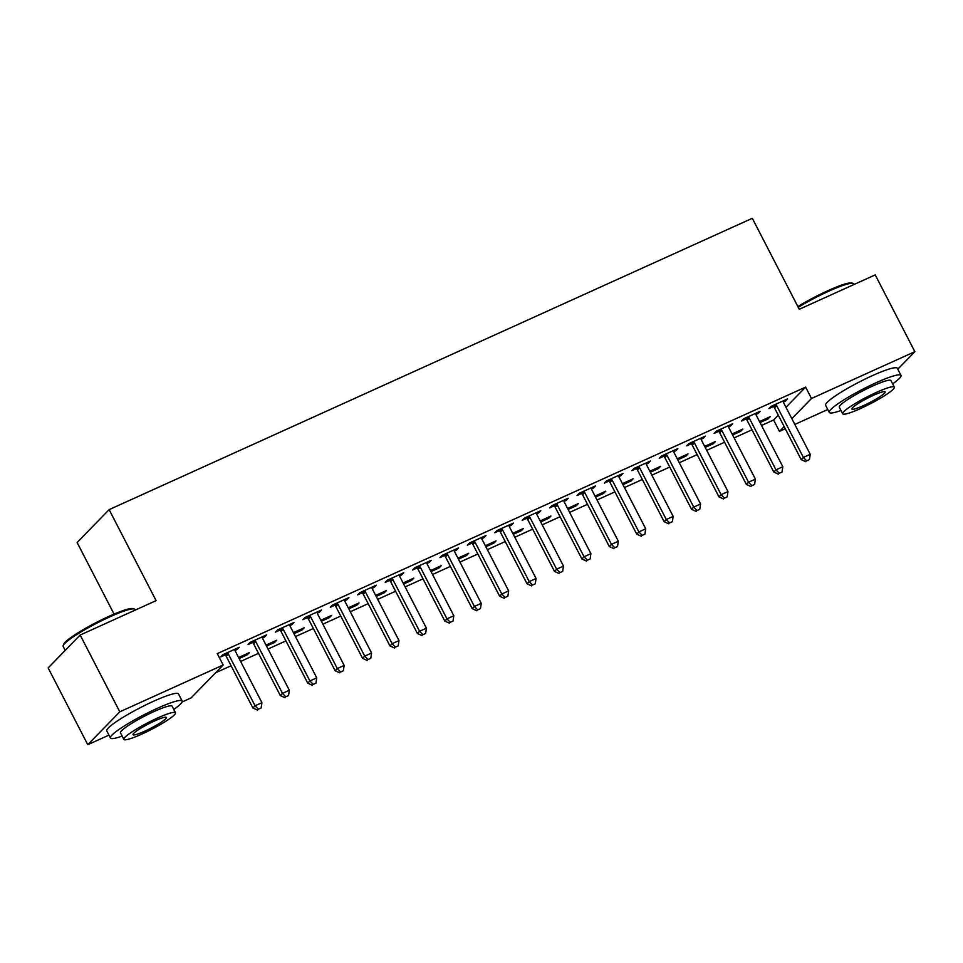 <?xml version="1.0" encoding="UTF-8"?>
<svg xmlns="http://www.w3.org/2000/svg" width="963" height="963" viewBox="0 0 963 963"><rect width="100%" height="100%" fill="white"/><g stroke="black" fill="none" stroke-linecap="round" stroke-linejoin="round"><path stroke-width="1.44" d="M215.556 672.788L231.096 665.758M240.63 661.437L258.505 653.335M268.051 649.014L285.927 640.913M295.46 636.591L313.336 628.502M322.882 624.18L340.758 616.079M350.291 611.758L368.179 603.657M377.713 599.335L395.588 591.246M405.122 586.924L423.01 578.823M432.543 574.502L450.419 566.4M459.953 562.079L477.841 553.99M487.374 549.668L505.25 541.567M514.784 537.246L532.671 529.144M542.205 524.823L560.081 516.734M569.627 512.412L587.502 504.311M597.036 499.99L614.912 491.888M624.457 487.567L642.333 479.478M651.867 475.156L669.754 467.055M679.288 462.734L697.164 454.632M706.698 450.323L724.585 442.222M734.119 437.9L751.995 429.799M761.528 425.477L773.614 420.012L779.488 431.388L784.159 426.573M108.939 735.118L87.777 744.7L119.785 711.813L223.151 665L191.131 697.886L182.079 701.991M119.785 711.813L80.158 635.038L48.15 667.925L87.777 744.7M114.067 614.105L77.124 542.53L109.132 509.632L752.308 218.3L799.278 309.292L875.223 274.888L914.85 351.676L897.793 369.202M827.783 409.504L794.824 424.43M785.278 428.752L779.488 431.388M246.672 653.853L247.19 654.852L249.357 652.637L238.607 657.5M247.19 654.852L239.125 658.511M263.97 636.074L264.5 637.073L266.655 634.858L250.211 642.309L248.045 644.524L252.487 642.514M264.5 637.073L262.418 638.024M301.503 629.008L302.021 630.019L304.188 627.792L293.438 632.667M302.021 630.019L293.956 633.678M318.801 611.228L319.331 612.239L321.486 610.012L305.042 617.464L302.876 619.691L307.317 617.68M319.331 612.239L317.248 613.178M356.334 604.174L356.852 605.185L359.018 602.958L348.269 607.834M356.852 605.185L348.787 608.833M373.644 586.395L374.162 587.406L376.316 585.179L359.873 592.63L357.706 594.857L362.148 592.847M374.162 587.406L372.079 588.345M411.165 579.341L411.683 580.34L413.849 578.125L403.1 582.988M411.683 580.34L403.617 583.999M428.475 561.561L428.992 562.561L431.147 560.346L414.704 567.797L412.537 570.012L416.979 568.001M428.992 562.561L426.91 563.511M465.996 554.495L466.525 555.507L468.68 553.28L457.931 558.155M466.525 555.507L458.448 559.166M483.306 536.716L483.823 537.727L485.99 535.5L469.535 542.951L467.368 545.178L471.81 543.168M483.823 537.727L481.741 538.666M520.827 529.662L521.356 530.673L523.511 528.446L512.761 533.321M521.356 530.673L513.279 534.321M538.136 511.883L538.654 512.894L540.821 510.667L524.366 518.118L522.199 520.345L526.641 518.335M538.654 512.894L536.572 513.833M575.669 504.829L576.187 505.828L578.342 503.613L567.592 508.476M576.187 505.828L568.11 509.487M592.967 487.049L593.485 488.048L595.652 485.834L579.196 493.285L577.042 495.5L581.471 493.489M593.485 488.048L591.414 488.999M630.5 479.983L631.018 480.994L633.173 478.78L622.423 483.643M631.018 480.994L622.941 484.654M647.798 462.204L648.316 463.215L650.482 461L634.027 468.451L631.872 470.666L636.302 468.656M648.316 463.215L646.245 464.154M685.331 455.15L685.849 456.161L688.015 453.934L677.254 458.809M685.849 456.161L677.783 459.808M702.629 437.371L703.146 438.382L705.313 436.155L688.858 443.606L686.703 445.833L691.133 443.823M703.146 438.382L701.076 439.321M740.162 430.317L740.679 431.328L742.846 429.101L732.085 433.964M740.679 431.328L732.614 434.975M757.46 412.537L757.977 413.548L760.144 411.321L743.689 418.773L741.534 420.987L745.964 418.989M757.977 413.548L755.907 414.487M773.614 420.012L778.285 415.197M785.977 407.301L805.622 387.114L217.277 653.624L223.151 665M784.881 400.114L785.399 401.126L787.565 398.899L771.11 406.35L768.943 408.577L773.385 406.567M785.399 401.126L783.316 402.065M767.571 417.894L768.101 418.905L770.256 416.678L759.506 421.553M768.101 418.905L760.024 422.564M730.05 424.948L730.568 425.959L732.723 423.744L716.279 431.195L714.113 433.41L718.554 431.4M730.568 425.959L728.485 426.898M712.74 442.727L713.258 443.738L715.425 441.523L704.675 446.387M713.258 443.738L705.193 447.398M675.219 449.793L675.737 450.792L677.892 448.577L661.449 456.029L659.282 458.244L663.724 456.233M675.737 450.792L673.655 451.743M657.91 467.573L658.427 468.572L660.594 466.357L649.844 471.22M658.427 468.572L650.362 472.231M620.377 474.627L620.906 475.638L623.061 473.411L606.618 480.862L604.451 483.089L608.893 481.079M620.906 475.638L618.824 476.577M603.079 492.406L603.596 493.417L605.763 491.19L595.014 496.065M603.596 493.417L595.531 497.064M565.546 499.46L566.075 500.471L568.23 498.244L551.787 505.695L549.62 507.922L554.062 505.912M566.075 500.471L563.993 501.41M548.248 517.239L548.766 518.25L550.932 516.036L540.183 520.899M548.766 518.25L540.7 521.91M510.715 524.305L511.233 525.304L513.399 523.09L496.956 530.541L494.789 532.756L499.231 530.745M511.233 525.304L509.162 526.255M493.417 542.085L493.935 543.084L496.101 540.869L485.352 545.732M493.935 543.084L485.87 546.743M455.884 549.139L456.402 550.15L458.569 547.923L442.113 555.374L439.959 557.601L444.388 555.591M456.402 550.15L454.331 551.089M438.586 566.918L439.104 567.929L441.271 565.702L430.509 570.578M439.104 567.929L431.039 571.577M401.053 573.972L401.571 574.983L403.738 572.756L387.282 580.208L385.128 582.434L389.558 580.424M401.571 574.983L399.501 575.922M383.756 591.751L384.273 592.763L386.44 590.536L375.678 595.411M384.273 592.763L376.208 596.422M346.223 598.817L346.74 599.817L348.907 597.602L332.452 605.053L330.297 607.268L334.727 605.258M346.74 599.817L344.67 600.768M328.925 616.597L329.442 617.596L331.597 615.381L320.848 620.244M329.442 617.596L321.365 621.255M291.392 623.651L291.909 624.662L294.076 622.435L277.621 629.886L275.466 632.113L279.896 630.103M291.909 624.662L289.839 625.601M274.094 641.43L274.611 642.441L276.766 640.214L266.017 645.09M274.611 642.441L266.534 646.089M236.561 648.484L237.079 649.495L239.245 647.268L222.79 654.72L220.623 656.947L225.065 654.936M237.079 649.495L234.996 650.434M805.622 387.114L811.496 398.489L914.85 351.676M80.158 635.038L156.102 600.635L109.132 509.632M791.851 418.676L811.496 398.489M776.672 405.664L774.505 407.879L801.216 459.64L803.383 457.413L776.672 405.664A3.226 2.985 44.2 0 0 775.925 404.689L775.552 404.34M806.705 460.844L809.438 459.604L806.705 460.844L803.383 457.413L810.244 454.307L783.521 402.558A3.226 2.985 44.2 0 1 783.172 401.402L783.124 400.909M774.505 407.879A3.226 2.985 44.2 0 0 773.758 406.904L772.47 405.736M801.216 459.64L805.838 461.734M809.438 459.604L810.244 454.307M749.25 418.074L747.095 420.301L773.807 472.051L775.973 469.836L749.25 418.074A3.226 2.985 44.2 0 0 748.504 417.099L748.131 416.762M779.284 473.266L782.028 472.026L779.284 473.266L775.973 469.836L782.823 466.73L756.111 414.969A3.226 2.985 44.2 0 1 755.762 413.825L755.702 413.332M747.095 420.301A3.226 2.985 44.2 0 0 746.349 419.326L745.061 418.159M773.807 472.051L778.417 474.157M782.028 472.026L782.823 466.73M721.841 430.497L719.674 432.712L746.385 484.473L748.552 482.246L721.841 430.497A3.226 2.985 44.2 0 0 721.094 429.522L720.721 429.185M751.862 485.677L754.607 484.437L751.862 485.677L748.552 482.246L755.401 479.141L728.69 427.391A3.226 2.985 44.2 0 1 728.341 426.236L728.293 425.754M719.674 432.712A3.226 2.985 44.2 0 0 718.928 431.749L717.64 430.569M746.385 484.473L751.008 486.568M754.607 484.437L755.401 479.141M797.87 306.571A39.375 5.152 -27.3 0 1 827.999 290.645A39.375 5.152 -27.3 0 1 851.81 282.99L853.098 283.387A40.35 5.272 152.7 0 0 828.698 291.235A40.35 5.272 152.7 0 0 798.243 307.293M892.641 383.84A40.35 5.272 152.7 0 0 900.995 375.401A40.35 5.272 152.7 0 0 875.957 382.805A40.35 5.272 152.7 0 0 829.287 412.417A40.35 5.272 152.7 0 0 841 410.491M900.995 375.401L897.323 368.299A40.35 5.272 152.7 0 0 872.285 375.69A40.35 5.272 152.7 0 0 825.616 405.303L829.287 412.417M842.697 413.777L839.327 407.241A29.046 3.804 -27.3 0 1 872.923 385.91A29.046 3.804 -27.3 0 1 890.956 380.59L894.326 387.126A29.046 3.804 152.7 0 0 876.306 392.447A29.046 3.804 152.7 0 0 842.697 413.777A29.046 3.804 152.7 0 0 860.729 408.456A29.046 3.804 152.7 0 0 894.326 387.126M863.498 405.604A18.718 2.444 152.7 0 0 885.153 391.869A18.718 2.444 152.7 0 0 873.537 395.299A18.718 2.444 152.7 0 0 851.882 409.034A18.718 2.444 152.7 0 0 863.498 405.604M854.061 284.482L853.736 283.844A40.35 5.272 152.7 0 0 853.098 283.387M63.173 645.692L63.594 644.403A39.375 5.152 -27.3 0 1 109.144 616.26A39.375 5.152 -27.3 0 1 132.966 608.604L134.254 609.001A40.35 5.272 152.7 0 0 109.842 616.85A40.35 5.272 152.7 0 0 63.173 645.692A40.35 5.272 152.7 0 0 63.185 646.462L65.207 650.398M173.785 709.454A40.35 5.272 152.7 0 0 182.151 701.028A40.35 5.272 152.7 0 0 157.113 708.419A40.35 5.272 152.7 0 0 110.444 738.031A40.35 5.272 152.7 0 0 122.157 736.105M182.151 701.028L178.48 693.914A40.35 5.272 152.7 0 0 153.442 701.305A40.35 5.272 152.7 0 0 106.773 730.929L110.444 738.031M123.854 739.391L120.483 732.855A29.046 3.804 -27.3 0 1 154.08 711.525A29.046 3.804 -27.3 0 1 172.112 706.204L175.483 712.74A29.046 3.804 152.7 0 0 157.451 718.073A29.046 3.804 152.7 0 0 123.854 739.391A29.046 3.804 152.7 0 0 141.886 734.071A29.046 3.804 152.7 0 0 175.483 712.74M144.655 731.23A18.718 2.444 152.7 0 0 166.31 717.483A18.718 2.444 152.7 0 0 154.694 720.914A18.718 2.444 152.7 0 0 133.038 734.661A18.718 2.444 152.7 0 0 144.655 731.23M135.217 610.097L134.892 609.459A40.35 5.272 152.7 0 0 134.254 609.001M694.419 442.908L692.265 445.135L718.976 496.896L721.131 494.669L694.419 442.908A3.226 2.985 44.2 0 0 693.673 441.945L693.3 441.596M724.453 498.1L727.197 496.86L724.453 498.1L721.131 494.669L727.992 491.563L701.281 439.814A3.226 2.985 44.2 0 1 700.932 438.659L700.871 438.165M692.265 445.135A3.226 2.985 44.2 0 0 691.518 444.16L690.23 442.992M718.976 496.896L723.586 498.99M727.197 496.86L727.992 491.563M667.01 455.33L664.843 457.557L691.554 509.307L693.721 507.092L667.01 455.33A3.226 2.985 44.2 0 0 666.264 454.355L665.89 454.018M697.031 510.522L699.776 509.283L697.031 510.522L693.721 507.092L700.57 503.986L673.859 452.225A3.226 2.985 44.2 0 1 673.51 451.081L673.462 450.588M664.843 457.557A3.226 2.985 44.2 0 0 664.097 456.582L662.809 455.415M691.554 509.307L696.177 511.413M699.776 509.283L700.57 503.986M639.588 467.753L637.434 469.968L664.145 521.729L666.3 519.502L639.588 467.753A3.226 2.985 44.2 0 0 638.842 466.778L638.469 466.441M669.622 522.933L672.367 521.693L669.622 522.933L666.3 519.502L673.161 516.397L646.45 464.648A3.226 2.985 44.2 0 1 646.101 463.492L646.041 463.01M637.434 469.968A3.226 2.985 44.2 0 0 636.687 469.005L635.399 467.825M664.145 521.729L668.755 523.824M672.367 521.693L673.161 516.397M612.179 480.164L610.012 482.391L636.724 534.152L638.89 531.925L612.179 480.164A3.226 2.985 44.2 0 0 611.433 479.201L611.048 478.852M642.201 535.356L644.945 534.116L642.201 535.356L638.89 531.925L645.74 528.819L619.028 477.07A3.226 2.985 44.2 0 1 618.679 475.915L618.631 475.421M610.012 482.391A3.226 2.985 44.2 0 0 609.266 481.416L607.978 480.248M636.724 534.152L641.334 536.247M644.945 534.116L645.74 528.819M584.758 492.587L582.603 494.813L609.314 546.563L611.469 544.348L584.758 492.587A3.226 2.985 44.2 0 0 584.011 491.612L583.638 491.274M614.791 547.778L617.524 546.539L614.791 547.778L611.469 544.348L618.33 541.242L591.619 489.481A3.226 2.985 44.2 0 1 591.27 488.337L591.21 487.844M582.603 494.813A3.226 2.985 44.2 0 0 581.857 493.838L580.569 492.659M609.314 546.563L613.925 548.669M617.524 546.539L618.33 541.242M557.348 505.009L555.182 507.224L581.893 558.985L584.06 556.758L557.348 505.009A3.226 2.985 44.2 0 0 556.602 504.034L556.217 503.685M587.37 560.189L590.114 558.949L587.37 560.189L584.06 556.758L590.909 553.653L564.198 501.904A3.226 2.985 44.2 0 1 563.849 500.748L563.8 500.254M555.182 507.224A3.226 2.985 44.2 0 0 554.435 506.261L553.147 505.081M581.893 558.985L586.503 561.08M590.114 558.949L590.909 553.653M529.927 517.42L527.76 519.647L554.483 571.408L556.638 569.181L529.927 517.42A3.226 2.985 44.2 0 0 529.181 516.457L528.807 516.108M559.96 572.612L562.693 571.372L559.96 572.612L556.638 569.181L563.499 566.075L536.776 514.326A3.226 2.985 44.2 0 1 536.427 513.171L536.379 512.677M527.76 519.647A3.226 2.985 44.2 0 0 527.014 518.672L525.726 517.504M554.483 571.408L559.094 573.503M562.693 571.372L563.499 566.075M502.517 529.843L500.351 532.07L527.062 583.819L529.229 581.604L502.517 529.843A3.226 2.985 44.2 0 0 501.771 528.868L501.386 528.531M532.539 585.035L535.284 583.795L532.539 585.035L529.229 581.604L536.078 578.498L509.367 526.737A3.226 2.985 44.2 0 1 509.018 525.593L508.958 525.1M500.351 532.07A3.226 2.985 44.2 0 0 499.604 531.095L498.316 529.915M527.062 583.819L531.672 585.925M535.284 583.795L536.078 578.498M475.096 542.265L472.929 544.48L499.641 596.241L501.807 594.015L475.096 542.265A3.226 2.985 44.2 0 0 474.35 541.29L473.977 540.941M505.13 597.445L507.862 596.205L505.13 597.445L501.807 594.015L508.669 590.909L481.945 539.16A3.226 2.985 44.2 0 1 481.596 538.004L481.548 537.51M472.929 544.48A3.226 2.985 44.2 0 0 472.183 543.517L470.895 542.338M499.641 596.241L504.263 598.336M507.862 596.205L508.669 590.909M447.675 554.676L445.52 556.903L472.231 608.664L474.398 606.437L447.675 554.676A3.226 2.985 44.2 0 0 446.928 553.713L446.555 553.364M477.708 609.868L480.453 608.628L477.708 609.868L474.398 606.437L481.247 603.332L454.536 551.582A3.226 2.985 44.2 0 1 454.187 550.427L454.127 549.933M445.52 556.903A3.226 2.985 44.2 0 0 444.774 555.928L443.486 554.76M472.231 608.664L476.841 610.759M480.453 608.628L481.247 603.332M420.265 567.099L418.098 569.326L444.81 621.075L446.976 618.86L420.265 567.099A3.226 2.985 44.2 0 0 419.519 566.124L419.146 565.787M450.287 622.291L453.031 621.051L450.287 622.291L446.976 618.86L453.826 615.754L427.115 563.993A3.226 2.985 44.2 0 1 426.765 562.849L426.717 562.356M418.098 569.326A3.226 2.985 44.2 0 0 417.352 568.351L416.064 567.171M444.81 621.075L449.432 623.181M453.031 621.051L453.826 615.754M392.844 579.521L390.689 581.736L417.4 633.498L419.567 631.271L392.844 579.521A3.226 2.985 44.2 0 0 392.097 578.546L391.724 578.197M422.877 634.701L425.622 633.461L422.877 634.701L419.567 631.271L426.416 628.165L399.705 576.416A3.226 2.985 44.2 0 1 399.356 575.26L399.296 574.767M390.689 581.736A3.226 2.985 44.2 0 0 389.943 580.773L388.655 579.594M417.4 633.498L422.011 635.592M425.622 633.461L426.416 628.165M365.434 591.932L363.268 594.159L389.979 645.92L392.146 643.693L365.434 591.932A3.226 2.985 44.2 0 0 364.688 590.969L364.315 590.62M395.456 647.124L398.201 645.884L395.456 647.124L392.146 643.693L398.995 640.588L372.284 588.826A3.226 2.985 44.2 0 1 371.935 587.683L371.887 587.189M363.268 594.159A3.226 2.985 44.2 0 0 362.521 593.184L361.233 592.016M389.979 645.92L394.601 648.015M398.201 645.884L398.995 640.588M338.013 604.355L335.858 606.582L362.57 658.331L364.724 656.116L338.013 604.355A3.226 2.985 44.2 0 0 337.267 603.38L336.894 603.043M368.047 659.547L370.791 658.295L368.047 659.547L364.724 656.116L371.586 653.01L344.874 601.249A3.226 2.985 44.2 0 1 344.525 600.105L344.465 599.612M335.858 606.582A3.226 2.985 44.2 0 0 335.112 605.607L333.824 604.427M362.57 658.331L367.18 660.437M370.791 658.295L371.586 653.01M310.604 616.777L308.437 618.992L335.148 670.754L337.315 668.527L310.604 616.777A3.226 2.985 44.2 0 0 309.857 615.802L309.472 615.453M340.625 671.957L343.37 670.717L340.625 671.957L337.315 668.527L344.164 665.421L317.453 613.672A3.226 2.985 44.2 0 1 317.104 612.516L317.056 612.023M308.437 618.992A3.226 2.985 44.2 0 0 307.691 618.029L306.403 616.85M335.148 670.754L339.758 672.848M343.37 670.717L344.164 665.421M283.182 629.188L281.027 631.415L307.739 683.164L309.893 680.949L283.182 629.188A3.226 2.985 44.2 0 0 282.436 628.225L282.063 627.876M313.216 684.38L315.96 683.14L313.216 684.38L309.893 680.949L316.755 677.844L290.044 626.082A3.226 2.985 44.2 0 1 289.694 624.939L289.634 624.445M281.027 631.415A3.226 2.985 44.2 0 0 280.281 630.44L278.993 629.272M307.739 683.164L312.349 685.271M315.96 683.14L316.755 677.844M255.773 641.611L253.606 643.838L280.317 695.587L282.484 693.372L255.773 641.611A3.226 2.985 44.2 0 0 255.026 640.636L254.641 640.299M285.794 696.803L288.539 695.551L285.794 696.803L282.484 693.372L289.333 690.266L262.622 638.505A3.226 2.985 44.2 0 1 262.273 637.35L262.225 636.868M253.606 643.838A3.226 2.985 44.2 0 0 252.86 642.863L251.572 641.683M280.317 695.587L284.928 697.681M288.539 695.551L289.333 690.266M228.351 654.033L226.185 656.248L252.908 708.01L255.063 705.783L228.351 654.033A3.226 2.985 44.2 0 0 227.605 653.058L227.232 652.709M258.385 709.213L261.117 707.974L258.385 709.213L255.063 705.783L261.924 702.677L235.213 650.928A3.226 2.985 44.2 0 1 234.852 649.772L234.803 649.279M226.185 656.248A3.226 2.985 44.2 0 0 225.438 655.285L224.15 654.106M252.908 708.01L257.518 710.104M261.117 707.974L261.924 702.677M775.925 404.689L773.758 406.904M748.504 417.099L746.349 419.326M721.094 429.522L718.928 431.749M693.673 441.945L691.518 444.16M666.264 454.355L664.097 456.582M638.842 466.778L636.687 469.005M611.433 479.201L609.266 481.416M584.011 491.612L581.857 493.838M556.602 504.034L554.435 506.261M529.181 516.457L527.014 518.672M501.771 528.868L499.604 531.095M474.35 541.29L472.183 543.517M446.928 553.713L444.774 555.928M419.519 566.124L417.352 568.351M392.097 578.546L389.943 580.773M364.688 590.969L362.521 593.184M337.267 603.38L335.112 605.607M309.857 615.802L307.691 618.029M282.436 628.225L280.281 630.44M255.026 640.636L252.86 642.863M227.605 653.058L225.438 655.285"/></g></svg>
